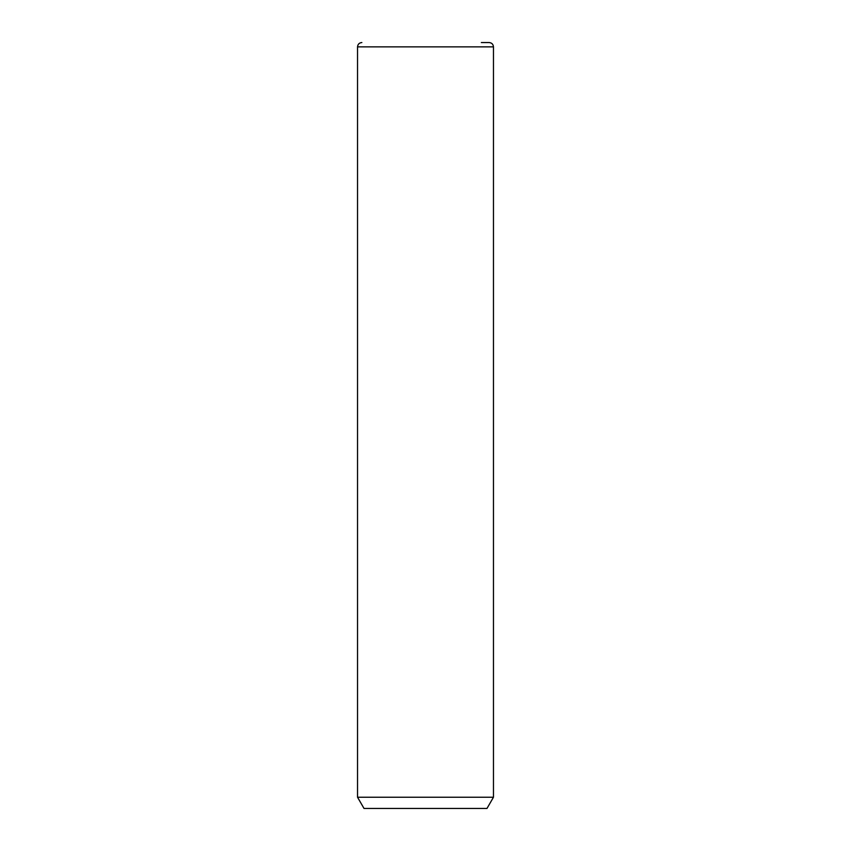 <?xml version="1.0" encoding="UTF-8"?>
<svg xmlns="http://www.w3.org/2000/svg" width="851" height="851" viewBox="0 0 851 851"><rect width="100%" height="100%" fill="white"/><g stroke="black" fill="none" stroke-linecap="round" stroke-linejoin="round"><path stroke-width="1.28" d="M493.463 797.238L486.985 808.45L364.015 808.45L357.537 797.238L493.463 797.238L493.463 46.869C493.208 44.241 491.761 42.805 489.144 42.55L481.358 42.55M357.537 797.238L357.537 46.869L493.463 46.869M357.537 46.869C357.792 44.241 359.239 42.805 361.856 42.55"/></g></svg>
